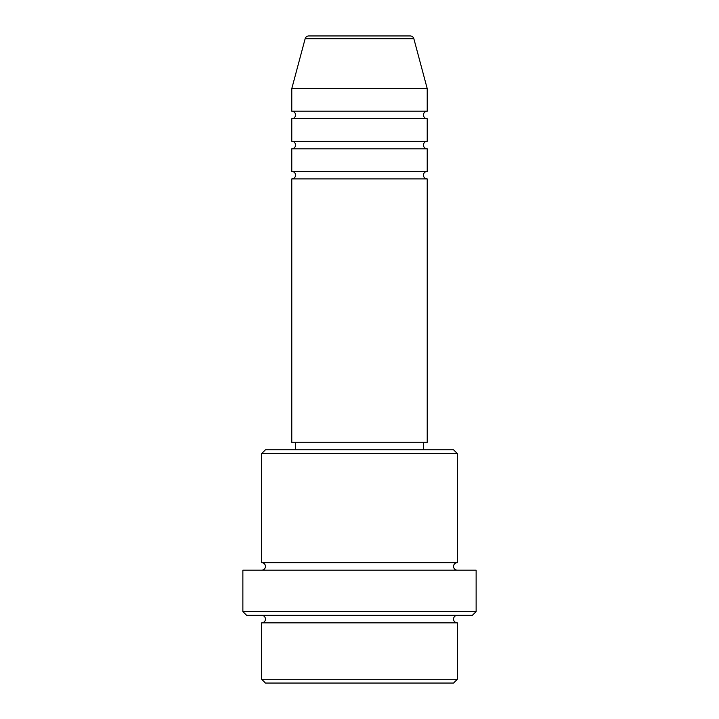 <?xml version="1.0" encoding="UTF-8"?>
<svg xmlns="http://www.w3.org/2000/svg" width="719" height="719" viewBox="0 0 719 719"><rect width="100%" height="100%" fill="white"/><g stroke="black" fill="none" stroke-linecap="round" stroke-linejoin="round"><path stroke-width="1.08" d="M410.216 35.95L308.784 35.95L410.216 35.95A3.766 3.766 0 0 1 413.856 38.736L427.221 88.617L291.779 88.617L291.779 111.193A3.766 3.766 0 0 1 295.545 114.959A3.766 3.766 0 0 1 291.779 118.716L291.779 141.292A3.766 3.766 0 0 1 295.545 145.058A3.766 3.766 0 0 1 291.779 148.815L291.779 171.392A3.766 3.766 0 0 1 295.545 175.148A3.766 3.766 0 0 1 291.779 178.914L291.779 442.266L427.221 442.266L427.221 178.914L291.779 178.914M308.784 35.95A3.766 3.766 0 0 0 305.144 38.736L291.779 88.617M427.221 88.617L427.221 111.193A3.766 3.766 0 0 0 423.455 114.959A3.766 3.766 0 0 0 427.221 118.716L427.221 141.292A3.766 3.766 0 0 0 423.455 145.058A3.766 3.766 0 0 0 427.221 148.815L427.221 171.392A3.766 3.766 0 0 0 423.455 175.148A3.766 3.766 0 0 0 427.221 178.914M453.554 683.05L265.446 683.05L261.68 679.284L457.32 679.284L453.554 683.05M261.68 453.554L265.446 449.797L453.554 449.797L457.32 453.554L261.68 453.554L261.68 562.662A3.766 3.766 0 0 1 265.446 566.419A3.766 3.766 0 0 1 261.68 570.185M472.365 615.329L246.635 615.329L242.869 611.572L476.131 611.572L472.365 615.329M261.68 615.329A3.766 3.766 0 0 1 265.446 619.095A3.766 3.766 0 0 1 261.68 622.852L261.68 679.284M457.32 615.329A3.766 3.766 0 0 0 453.554 619.095A3.766 3.766 0 0 0 457.32 622.852L261.68 622.852M457.32 453.554L457.32 562.662A3.766 3.766 0 0 0 453.554 566.419A3.766 3.766 0 0 0 457.32 570.185M427.221 148.815L291.779 148.815M427.221 171.392L291.779 171.392M295.545 442.266L295.545 449.797M423.455 442.266L423.455 449.797M457.32 562.662L261.68 562.662M476.131 611.572L476.131 570.185L242.869 570.185L242.869 611.572M457.32 622.852L457.32 679.284M427.221 111.193L291.779 111.193M427.221 118.716L291.779 118.716M427.221 141.292L291.779 141.292M413.856 38.736L305.144 38.736"/></g></svg>
